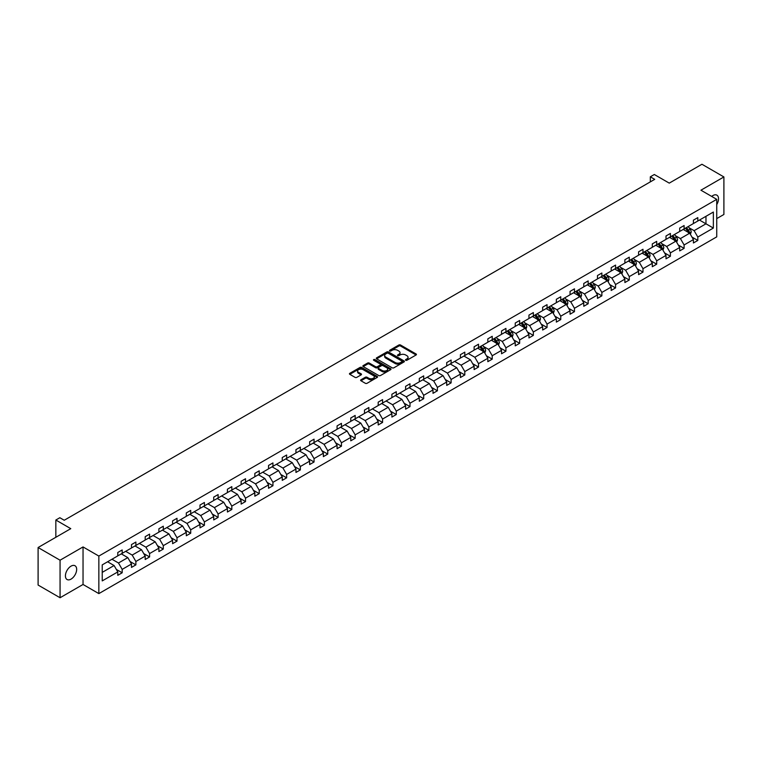 <?xml version="1.0" encoding="UTF-8"?>
<svg xmlns="http://www.w3.org/2000/svg" width="762" height="762" viewBox="0 0 762 762"><rect width="100%" height="100%" fill="white"/><g stroke="black" fill="none" stroke-linecap="round" stroke-linejoin="round"><path stroke-width="1.14" d="M405.708 360.264A0.857 0.495 0 0 0 406.918 360.264L416.081 354.978A1.219 0.705 0 0 0 416.443 354.482A1.219 0.705 0 0 0 416.081 353.987L400.555 345.024A1.219 0.705 0 0 0 398.831 345.024L389.668 350.31A0.857 0.495 0 0 0 390.877 351.006L392.068 350.32A3.905 2.257 0 0 1 397.583 350.32L398.878 351.072A3.905 2.257 0 0 1 400.021 352.663A3.905 2.257 0 0 1 398.878 354.254L397.688 354.94A0.857 0.495 0 0 0 398.897 355.635L400.088 354.959A3.905 2.257 0 0 1 405.603 354.959L406.898 355.702A3.905 2.257 0 0 1 408.041 357.292A3.905 2.257 0 0 1 406.898 358.883L405.708 359.569A0.857 0.495 0 0 0 405.708 360.264L405.708 359.569M71.047 579.12A7.953 4.591 120 0 0 76.238 572.119A7.953 4.591 120 0 0 75.019 565.747A7.953 4.591 120 0 0 71.047 566.137A7.953 4.591 120 0 0 65.846 573.148A7.953 4.591 120 0 0 67.066 579.52A7.953 4.591 120 0 0 71.047 579.12M716.737 204.607A7.953 4.591 120 0 0 716.89 195.167A7.953 4.591 120 0 0 712.918 195.558A7.953 4.591 120 0 0 711.689 196.425M716.737 218.608L723.9 214.474L723.9 176.946L701.935 164.259L669.255 183.128L654.32 174.508L650.319 176.813L650.319 181.889M60.065 597.741L83.039 584.473L83.039 546.935L60.065 560.203L60.065 597.741L38.1 585.054L38.1 547.526L70.78 528.657L55.845 520.027L55.845 537.277M60.065 560.203L38.1 547.526M360.978 379.771A1.219 0.705 0 0 0 360.617 380.267A1.219 0.705 0 0 0 360.978 380.771L365.331 383.286A1.219 0.705 0 0 0 367.055 383.286L377.228 377.409A1.219 0.705 0 0 0 377.59 376.914A1.219 0.705 0 0 0 377.228 376.409L361.712 367.455A1.219 0.705 0 0 0 359.988 367.455L349.806 373.323A1.219 0.705 0 0 0 349.453 373.828A1.219 0.705 0 0 0 349.806 374.323L355.073 377.361A1.219 0.705 0 0 0 356.797 377.361L361.15 374.847A1.219 0.705 0 0 0 361.502 374.342A1.219 0.705 0 0 0 361.15 373.847L358.54 372.342A3.267 1.886 0 0 1 357.588 371.008A3.267 1.886 0 0 1 359.597 369.275A3.267 1.886 0 0 1 363.15 369.675L373.37 375.58A3.267 1.886 0 0 1 374.332 376.914A3.267 1.886 0 0 1 372.313 378.647A3.267 1.886 0 0 1 368.76 378.238L367.055 377.257A1.219 0.705 0 0 0 365.331 377.257L360.978 379.771L360.978 380.771L365.331 378.276L365.331 377.257M55.845 520.027L59.846 517.722L64.237 520.256L654.71 179.346L650.319 176.813M83.039 546.935L98.85 556.069L716.737 199.339L716.737 236.868L98.85 593.608L98.85 556.069M723.9 176.946L700.926 190.205L716.737 199.339M392.154 367.798A1.219 0.705 0 0 0 393.878 367.798L404.05 361.921A1.219 0.705 0 0 0 404.412 361.426A1.219 0.705 0 0 0 404.05 360.931L388.534 351.968A1.219 0.705 0 0 0 386.801 351.968L376.628 357.845A1.219 0.705 0 0 0 376.276 358.34A1.219 0.705 0 0 0 376.628 358.835L392.154 367.798M373.999 360.455A0.857 0.495 0 0 1 374.866 360.578L390.63 369.675L380.467 375.542A1.219 0.705 0 0 1 378.743 375.542L363.217 366.579L367.57 364.084L367.57 363.074L363.217 365.579A1.219 0.705 0 0 0 362.864 366.084A1.219 0.705 0 0 0 363.217 366.579L363.217 365.579M367.57 364.084A1.219 0.705 0 0 1 369.303 364.084L369.303 363.074A1.219 0.705 0 0 0 367.57 363.074M369.303 363.074L375.59 366.703A1.219 0.705 0 0 0 377.323 366.703L380.209 365.036A1.219 0.705 0 0 0 380.562 364.541A1.219 0.705 0 0 0 380.209 364.036L373.656 360.255A0.857 0.495 0 0 1 374.866 359.559L390.639 368.675A1.219 0.705 0 0 1 391.001 369.17A1.219 0.705 0 0 1 390.639 369.665L390.639 368.675M102.232 564.871L117.786 555.889L117.786 552.498L122.177 549.954L122.177 553.355L131.493 547.983L131.493 544.582L135.884 542.049L135.884 545.44L145.199 540.067L145.199 536.667L149.59 534.133L149.59 537.534L158.906 532.152L158.906 528.752L163.297 526.218L163.297 529.619L172.603 524.237L172.603 520.846L177.003 518.303L177.003 521.703L186.309 516.331L186.309 512.931L190.71 510.397L190.71 513.788L200.015 508.416L200.015 505.016L204.406 502.482L204.406 505.882L213.722 500.501L213.722 497.1L218.113 494.567L218.113 497.967L227.428 492.595L227.428 489.194L231.819 486.651L231.819 490.052L241.135 484.68L241.135 481.279L245.526 478.746L245.526 482.146L254.841 476.764L254.841 473.364L259.232 470.83L259.232 474.231L268.548 468.849L268.548 465.458L272.939 462.915L272.939 466.315L282.254 460.943L282.254 457.543L286.645 455.009L286.645 458.4L295.951 453.028L295.951 449.628L300.352 447.094L300.352 450.494L309.658 445.113L309.658 441.712L314.058 439.179L314.058 442.579L323.364 437.197L323.364 433.807L327.755 431.263L327.755 434.664L337.071 429.292L337.071 425.891L341.462 423.358L341.462 426.749L350.777 421.376L350.777 417.976L355.168 415.442L355.168 418.843L364.484 413.461L364.484 410.061L368.875 407.527L368.875 410.928L378.19 405.546L378.19 402.155L382.581 399.612L382.581 403.012L391.897 397.64L391.897 394.24L396.288 391.706L396.288 395.097L405.603 389.725L405.603 386.324L409.994 383.791L409.994 387.191L419.31 381.81L419.31 378.409L423.701 375.876L423.701 379.276L433.007 373.894L433.007 370.503L437.407 367.96L437.407 371.361L446.713 365.989L446.713 362.588L451.104 360.055L451.104 363.445L460.419 358.073L460.419 354.673L464.81 352.139L464.81 355.54L474.126 350.158L474.126 346.758L478.517 344.224L478.517 347.624L487.832 342.252L487.832 338.852L492.223 336.309L492.223 339.709L501.539 334.337L501.539 330.937L505.93 328.403L505.93 331.803L515.245 326.422L515.245 323.021L519.636 320.488L519.636 323.888L528.952 318.506L528.952 315.106L533.343 312.572L533.343 315.973L542.658 310.601L542.658 307.2L547.049 304.657L547.049 308.058L556.355 302.685L556.355 299.285L560.756 296.751L560.756 300.152L570.062 294.77L570.062 291.37L574.462 288.836L574.462 292.237L583.768 286.855L583.768 283.464L588.159 280.921L588.159 284.321L597.475 278.949L597.475 275.549L601.866 273.015L601.866 276.406L611.181 271.034L611.181 267.633L615.572 265.1L615.572 268.5L624.888 263.119L624.888 259.718L629.279 257.185L629.279 260.585L638.594 255.203L638.594 251.812L642.985 249.269L642.985 252.67L652.301 247.298L652.301 243.897L656.692 241.364L656.692 244.754L666.007 239.382L666.007 235.982L670.398 233.448L670.398 236.849L679.704 231.467L679.704 228.067L684.105 225.533L684.105 228.933L693.41 223.552L693.41 220.161L697.811 217.618L697.811 221.018L713.356 212.046L713.356 228.067L697.811 237.049L697.811 240.449L693.41 242.983L693.41 239.582L684.105 244.964L684.105 248.364L679.704 250.898L679.704 247.498L670.398 252.87L670.398 256.27L666.007 258.813L666.007 255.413L656.692 260.785L656.692 264.185L652.301 266.719L652.301 263.319L642.985 268.7L642.985 272.101L638.594 274.634L638.594 271.234L629.279 276.616L629.279 280.006L624.888 282.55L624.888 279.149L615.572 284.521L615.572 287.922L611.181 290.455L611.181 287.064L601.866 292.437L601.866 295.837L597.475 298.371L597.475 294.97L588.159 300.352L588.159 303.752L583.768 306.286L583.768 302.885L574.462 308.267L574.462 311.658L570.062 314.201L570.062 310.801L560.756 316.173L560.756 319.573L556.355 322.107L556.355 318.716L547.049 324.088L547.049 327.489L542.658 330.022L542.658 326.622L533.343 332.003L533.343 335.404L528.952 337.937L528.952 334.537L519.636 339.919L519.636 343.31L515.245 345.853L515.245 342.452L505.93 347.824L505.93 351.225L501.539 353.758L501.539 350.368L492.223 355.74L492.223 359.14L487.832 361.674L487.832 358.273L478.517 363.655L478.517 367.055L474.126 369.589L474.126 366.189L464.81 371.57L464.81 374.961L460.419 377.504L460.419 374.104L451.104 379.476L451.104 382.876L446.713 385.41L446.713 382.019L437.407 387.391L437.407 390.792L433.007 393.325L433.007 389.925L423.701 395.307L423.701 398.707L419.31 401.241L419.31 397.84L409.994 403.212L409.994 406.613L405.603 409.156L405.603 405.755L396.288 411.128L396.288 414.528L391.897 417.062L391.897 413.661L382.581 419.043L382.581 422.443L378.19 424.977L378.19 421.577L368.875 426.958L368.875 430.349L364.484 432.892L364.484 429.492L355.168 434.864L355.168 438.264L350.777 440.798L350.777 437.407L341.462 442.779L341.462 446.18L337.071 448.713L337.071 445.313L327.755 450.694L327.755 454.095L323.364 456.628L323.364 453.228L314.058 458.61L314.058 462.001L309.658 464.544L309.658 461.143L300.352 466.515L300.352 469.916L295.951 472.45L295.951 469.059L286.645 474.431L286.645 477.831L282.254 480.365L282.254 476.964L272.939 482.346L272.939 485.746L268.548 488.28L268.548 484.88L259.232 490.261L259.232 493.652L254.841 496.195L254.841 492.795L245.526 498.167L245.526 501.567L241.135 504.101L241.135 500.71L231.819 506.082L231.819 509.483L227.428 512.016L227.428 508.616L218.113 513.998L218.113 517.398L213.722 519.932L213.722 516.531L204.406 521.913L204.406 525.304L200.015 527.847L200.015 524.447L190.71 529.819L190.71 533.219L186.309 535.753L186.309 532.362L177.003 537.734L177.003 541.134L172.603 543.668L172.603 540.268L163.297 545.649L163.297 549.05L158.906 551.583L158.906 548.183L149.59 553.555L149.59 556.955L145.199 559.499L145.199 556.098L135.884 561.47L135.884 564.871L131.493 567.404L131.493 564.004L122.177 569.385L122.177 572.786L117.786 575.32L117.786 571.919L102.232 580.901L102.232 564.871M121.301 553.86L127.797 557.613L118.491 562.994L111.985 559.241M118.491 562.994L122.177 569.385M127.797 557.613L131.493 564.004M117.786 555.079L118.491 555.488L122.177 553.355M135.007 545.954L141.503 549.707L132.197 555.079L125.692 551.326M132.197 555.079L135.884 561.47M141.503 549.707L145.199 556.098M131.493 547.164L132.197 547.573L135.884 545.44M148.714 538.039L155.21 541.792L145.894 547.164L139.398 543.411M145.894 547.164L149.59 553.555M155.21 541.792L158.906 548.183M145.199 539.258L145.894 539.658L149.59 537.534M162.411 530.123L168.916 533.876L159.601 539.258L153.105 535.505M159.601 539.258L163.297 545.649M168.916 533.876L172.603 540.268M158.906 531.343L159.601 531.752L163.297 529.619M176.117 522.208L182.623 525.971L173.307 531.343L166.811 527.59M173.307 531.343L177.003 537.734M182.623 525.971L186.309 532.362M172.603 523.427L173.307 523.837L177.003 521.703M189.824 514.302L196.329 518.055L187.014 523.427L180.518 519.674M187.014 523.427L190.71 529.819M196.329 518.055L200.015 524.447M186.309 515.522L187.014 515.922L190.71 513.788M203.53 506.387L210.036 510.14L200.72 515.522L194.215 511.759M200.72 515.522L204.406 521.913M210.036 510.14L213.722 516.531M200.015 507.606L200.72 508.006L204.406 505.882M217.237 498.472L223.742 502.225L214.427 507.606L207.921 503.853M214.427 507.606L218.113 513.998M223.742 502.225L227.428 508.616M213.722 499.691L214.427 500.101L218.113 497.967M230.943 490.566L237.449 494.319L228.133 499.691L221.628 495.938M228.133 499.691L231.819 506.082M237.449 494.319L241.135 500.71M227.428 491.776L228.133 492.185L231.819 490.052M244.65 482.651L251.146 486.404L241.84 491.776L235.334 488.023M241.84 491.776L245.526 498.167M251.146 486.404L254.841 492.795M241.135 483.87L241.84 484.27L245.526 482.146M258.356 474.736L264.852 478.488L255.546 483.87L249.041 480.117M255.546 483.87L259.232 490.261M264.852 478.488L268.548 484.88M254.841 475.955L255.546 476.355L259.232 474.231M272.063 466.82L278.559 470.573L269.243 475.955L262.747 472.202M269.243 475.955L272.939 482.346M278.559 470.573L282.254 476.964M268.548 468.039L269.243 468.449L272.939 466.315M285.769 458.915L292.265 462.667L282.95 468.039L276.454 464.287M282.95 468.039L286.645 474.431M292.265 462.667L295.951 469.059M282.254 460.124L282.95 460.534L286.645 458.4M299.466 450.999L305.972 454.752L296.656 460.124L290.16 456.371M296.656 460.124L300.352 466.515M305.972 454.752L309.658 461.143M295.951 452.218L296.656 452.618L300.352 450.494M313.172 443.084L319.678 446.837L310.363 452.218L303.867 448.466M310.363 452.218L314.058 458.61M319.678 446.837L323.364 453.228M309.658 444.303L310.363 444.703L314.058 442.579M326.879 435.169L333.385 438.922L324.069 444.303L317.563 440.55M324.069 444.303L327.755 450.694M333.385 438.922L337.071 445.313M323.364 436.388L324.069 436.797L327.755 434.664M340.585 427.263L347.091 431.016L337.776 436.388L331.27 432.635M337.776 436.388L341.462 442.779M347.091 431.016L350.777 437.407M337.071 428.473L337.776 428.882L341.462 426.749M354.292 419.348L360.797 423.101L351.482 428.473L344.976 424.72M351.482 428.473L355.168 434.864M360.797 423.101L364.484 429.492M350.777 420.567L351.482 420.967L355.168 418.843M367.998 411.432L374.494 415.185L365.188 420.567L358.683 416.814M365.188 420.567L368.875 426.958M374.494 415.185L378.19 421.577M364.484 412.652L365.188 413.061L368.875 410.928M381.705 403.517L388.201 407.27L378.895 412.652L372.389 408.899M378.895 412.652L382.581 419.043M388.201 407.27L391.897 413.661M378.19 404.736L378.895 405.146L382.581 403.012M395.411 395.611L401.907 399.364L392.601 404.736L386.096 400.983M392.601 404.736L396.288 411.128M401.907 399.364L405.603 405.755M391.897 396.821L392.601 397.231L396.288 395.097M409.118 387.696L415.614 391.449L406.298 396.821L399.802 393.068M406.298 396.821L409.994 403.212M415.614 391.449L419.31 397.84M405.603 388.915L406.298 389.315L409.994 387.191M422.815 379.781L429.32 383.534L420.005 388.915L413.509 385.162M420.005 388.915L423.701 395.307M429.32 383.534L433.007 389.925M419.31 381L420.005 381.41L423.701 379.276M436.521 371.866L443.027 375.628L433.711 381L427.215 377.247M433.711 381L437.407 387.391M443.027 375.628L446.713 382.019M433.007 373.085L433.711 373.494L437.407 371.361M450.228 363.96L456.733 367.713L447.418 373.085L440.922 369.332M447.418 373.085L451.104 379.476M456.733 367.713L460.419 374.104M446.713 365.179L447.418 365.579L451.104 363.445M463.934 356.045L470.44 359.797L461.124 365.179L454.619 361.417M461.124 365.179L464.81 371.57M470.44 359.797L474.126 366.189M460.419 357.264L461.124 357.664L464.81 355.54M477.641 348.129L484.146 351.882L474.831 357.264L468.325 353.511M474.831 357.264L478.517 363.655M484.146 351.882L487.832 358.273M474.126 349.348L474.831 349.758L478.517 347.624M491.347 340.223L497.843 343.976L488.537 349.348L483.451 346.415M488.537 349.348L492.223 355.74M497.843 343.976L501.539 350.368M487.832 341.433L488.537 341.843L492.223 339.709M505.054 332.308L511.55 336.061L502.244 341.433L497.157 338.499M502.244 341.433L505.93 347.824M511.55 336.061L515.245 342.452M501.539 333.527L502.244 333.927L505.93 331.803M518.76 324.393L525.256 328.146L515.95 333.527L510.864 330.584M515.95 333.527L519.636 339.919M525.256 328.146L528.952 334.537M515.245 325.612L515.95 326.012L519.636 323.888M532.467 316.478L538.963 320.231L529.647 325.612L524.57 322.678M529.647 325.612L533.343 332.003M538.963 320.231L542.658 326.622M528.952 317.697L529.647 318.106L533.343 315.973M546.163 308.572L552.669 312.325L543.354 317.697L538.267 314.763M543.354 317.697L547.049 324.088M552.669 312.325L556.355 318.716M542.658 309.782L543.354 310.191L547.049 308.058M559.87 300.657L566.376 304.409L557.06 309.782L551.974 306.848M557.06 309.782L560.756 316.173M566.376 304.409L570.062 310.801M556.355 301.876L557.06 302.276L560.756 300.152M573.576 292.741L580.082 296.494L570.767 301.876L565.68 298.933M570.767 301.876L574.462 308.267M580.082 296.494L583.768 302.885M570.062 293.961L570.767 294.361L574.462 292.237M587.283 284.826L593.788 288.579L584.473 293.961L579.387 291.027M584.473 293.961L588.159 300.352M593.788 288.579L597.475 294.97M583.768 286.045L584.473 286.455L588.159 284.321M600.989 276.92L607.495 280.673L598.18 286.045L593.093 283.112M598.18 286.045L601.866 292.437M607.495 280.673L611.181 287.064M597.475 278.13L598.18 278.54L601.866 276.406M614.696 269.005L621.201 272.758L611.886 278.13L606.8 275.196M611.886 278.13L615.572 284.521M621.201 272.758L624.888 279.149M611.181 270.224L611.886 270.624L615.572 268.5M628.402 261.09L634.898 264.843L625.592 270.224L620.506 267.281M625.592 270.224L629.279 276.616M634.898 264.843L638.594 271.234M624.888 262.309L625.592 262.719L629.279 260.585M642.109 253.175L648.605 256.927L639.299 262.309L634.213 259.375M639.299 262.309L642.985 268.7M648.605 256.927L652.301 263.319M638.594 254.394L639.299 254.803L642.985 252.67M655.815 245.269L662.311 249.022L652.996 254.394L647.919 251.46M652.996 254.394L656.692 260.785M662.311 249.022L666.007 255.413M652.301 246.478L652.996 246.888L656.692 244.754M669.522 237.353L676.018 241.106L666.702 246.478L661.626 243.545M666.702 246.478L670.398 252.87M676.018 241.106L679.704 247.498M666.007 238.573L666.702 238.973L670.398 236.849M683.219 229.438L689.724 233.191L680.409 238.573L675.322 235.639M680.409 238.573L684.105 244.964M689.724 233.191L693.41 239.582M679.704 230.657L680.409 231.067L684.105 228.933M699.478 220.056L705.974 223.809L694.115 230.657L689.029 227.724M694.115 230.657L697.811 237.049M713.356 228.067L705.974 223.809L705.974 216.303L713.356 212.046M83.039 584.473L98.85 593.608M693.41 222.742L694.115 223.152L697.811 221.018M102.232 572.376L114.09 565.528L107.594 561.775M114.09 565.528L117.786 571.919M691.963 237.077L697.811 240.449M678.256 244.983L684.105 248.364M664.55 252.898L670.398 256.27M650.853 260.814L656.692 264.185M637.146 268.729L642.985 272.101M623.44 276.635L629.279 280.006M609.733 284.55L615.572 287.922M596.027 292.465L601.866 295.837M582.32 300.38L588.159 303.752M568.614 308.286L574.462 311.658M554.907 316.201L560.756 319.573M541.201 324.117L547.049 327.489M527.495 332.032L533.343 335.404M513.798 339.938L519.636 343.31M500.091 347.853L505.93 351.225M486.385 355.768L492.223 359.14M472.678 363.674L478.517 367.055M458.972 371.589L464.81 374.961M445.265 379.505L451.104 382.876M431.559 387.42L437.407 390.792M417.852 395.326L423.701 398.707M404.146 403.241L409.994 406.613M390.449 411.156L396.288 414.528M376.742 419.071L382.581 422.443M363.036 426.977L368.875 430.349M349.329 434.892L355.168 438.264M335.623 442.808L341.462 446.18M321.916 450.723L327.755 454.095M308.21 458.629L314.058 462.001M294.503 466.544L300.352 469.916M280.797 474.459L286.645 477.831M267.1 482.375L272.939 485.746M253.394 490.28L259.232 493.652M239.687 498.196L245.526 501.567M225.981 506.111L231.819 509.483M212.274 514.017L218.113 517.398M198.568 521.932L204.406 525.304M184.861 529.847L190.71 533.219M171.155 537.762L177.003 541.134M157.448 545.668L163.297 549.05M143.742 553.583L149.59 556.955M130.045 561.499L135.884 564.871M116.338 569.414L122.177 572.786M406.051 360.388L406.898 359.902A3.905 2.257 0 0 0 408.041 358.311L408.041 357.292M400.021 352.663L400.021 353.682A3.905 2.257 0 0 1 398.878 355.273L398.031 355.759M416.062 354.987L400.555 346.034A1.219 0.705 0 0 0 398.831 346.034L390.011 351.13M404.031 361.931L388.534 352.977A1.219 0.705 0 0 0 386.801 352.977L376.647 358.845M401.898 361.779A0.857 0.495 0 0 0 401.898 361.074L388.268 353.216A0.857 0.495 0 0 0 387.067 353.216L385.81 353.93A3.905 2.257 0 0 0 384.667 355.53A3.905 2.257 0 0 0 385.81 357.121L395.126 362.493A3.905 2.257 0 0 0 400.65 362.493L401.898 361.779L401.898 362.788A0.857 0.495 0 0 0 402.145 362.445L402.145 361.426M384.667 355.53L384.667 356.54A3.905 2.257 0 0 0 385.81 358.13L385.81 357.121M401.898 362.788L400.65 363.512A3.905 2.257 0 0 1 395.126 363.512L385.81 358.13M369.303 364.084L375.59 367.722A1.219 0.705 0 0 0 377.323 367.722L380.209 366.046A1.219 0.705 0 0 0 380.562 365.55L380.562 364.541M382.124 370.475A3.267 1.886 0 0 0 385.686 370.884A3.267 1.886 0 0 0 387.696 369.141A3.267 1.886 0 0 0 386.744 367.808L383.143 365.731A1.219 0.705 0 0 0 381.419 365.731L378.523 367.398A1.219 0.705 0 0 0 378.171 367.903A1.219 0.705 0 0 0 378.523 368.398L382.124 370.475L382.124 371.494A3.267 1.886 0 0 0 385.686 371.894A3.267 1.886 0 0 0 387.696 370.161L387.696 369.141M378.171 367.903L378.171 368.913A1.219 0.705 0 0 0 378.523 369.408L378.523 368.398M382.124 371.494L378.523 369.408M374.332 376.914L374.332 377.923A3.267 1.886 0 0 1 372.313 379.667A3.267 1.886 0 0 1 368.76 379.257L367.055 378.276A1.219 0.705 0 0 0 365.331 378.276M357.588 371.008L357.588 372.027A3.267 1.886 0 0 0 358.54 373.361L358.54 372.342M361.15 373.847L361.15 374.847L358.54 373.361M377.228 376.409L377.228 377.409L361.712 368.465A1.219 0.705 0 0 0 359.988 368.465L349.825 374.332L349.806 373.323M690.391 234.353L691.201 232.019A3.296 1.905 -120 0 0 690.153 229.21L688.181 226.581M684.638 230.257L683.781 229.114M688.372 232.762L689.419 232.153A3.296 1.905 -120 0 0 688.477 230.181L686.505 227.543M685.686 228.019L687.857 230.915A1.676 0.972 60 0 1 688.162 231.429L689.419 232.153M685.457 228.152L687.429 230.781A3.296 1.905 60 0 1 688.248 232.343M676.685 242.259L677.494 239.925A3.296 1.905 -120 0 0 676.446 237.125L674.475 234.496M670.931 238.173L670.074 237.03M674.665 240.678L675.713 240.068A3.296 1.905 -120 0 0 674.77 238.087L672.798 235.458M671.979 235.934L674.151 238.83A1.676 0.972 60 0 1 674.456 239.344L675.713 240.068M671.751 236.068L673.722 238.696A3.296 1.905 60 0 1 674.541 240.249M662.978 250.174L663.788 247.84A3.296 1.905 -120 0 0 662.74 245.04L660.768 242.402M657.225 246.088L656.377 244.945M660.959 248.593L662.016 247.983A3.296 1.905 -120 0 0 661.073 246.002L659.092 243.373M658.273 243.85L660.444 246.745A1.676 0.972 60 0 1 660.749 247.25L662.016 247.983M658.044 243.973L660.016 246.612A3.296 1.905 60 0 1 660.835 248.164M649.272 258.089L650.081 255.756A3.296 1.905 -120 0 0 649.034 252.955L647.062 250.317M643.519 253.994L642.671 252.851M647.252 256.508L648.31 255.899A3.296 1.905 -120 0 0 647.367 253.917L645.395 251.279M644.566 251.755L646.738 254.66A1.676 0.972 60 0 1 647.043 255.165L648.31 255.899M644.338 251.889L646.309 254.527A3.296 1.905 60 0 1 647.129 256.08M635.575 266.005L636.375 263.671A3.296 1.905 -120 0 0 635.327 260.861L633.355 258.232M629.822 261.909L628.964 260.766M633.546 264.414L634.603 263.804A3.296 1.905 -120 0 0 633.66 261.823L631.688 259.194M630.86 259.671L633.032 262.566A1.676 0.972 60 0 1 633.336 263.08L634.603 263.804M630.631 259.804L632.603 262.433A3.296 1.905 60 0 1 633.422 263.995M621.868 273.91L622.668 271.577A3.296 1.905 -120 0 0 621.621 268.776L619.649 266.148M616.115 269.824L615.258 268.681M619.839 272.329L620.897 271.72A3.296 1.905 -120 0 0 619.954 269.738L617.982 267.11M617.153 267.586L619.325 270.481A1.676 0.972 60 0 1 619.63 270.986L620.897 271.72M616.925 267.719L618.896 270.348A3.296 1.905 60 0 1 619.716 271.901M608.162 281.826L608.971 279.492A3.296 1.905 -120 0 0 607.914 276.692L605.942 274.053M602.409 277.73L601.551 276.596M606.133 280.245L607.19 279.635A3.296 1.905 -120 0 0 606.247 277.654L604.276 275.025M603.447 275.501L605.619 278.397A1.676 0.972 60 0 1 605.923 278.902L607.19 279.635M603.218 275.625L605.19 278.263A3.296 1.905 60 0 1 606.009 279.816M594.455 289.741L595.265 287.407A3.296 1.905 -120 0 0 594.208 284.607L592.236 281.969M588.702 285.645L587.845 284.502M592.426 288.15L593.484 287.55A3.296 1.905 -120 0 0 592.541 285.569L590.569 282.931M589.74 283.407L591.912 286.302A1.676 0.972 60 0 1 592.217 286.817L593.484 287.55M589.512 283.54L591.483 286.179A3.296 1.905 60 0 1 592.312 287.731M580.749 297.656L581.558 295.323A3.296 1.905 -120 0 0 580.501 292.513L578.529 289.884M574.996 293.56L574.138 292.418M578.72 296.066L579.777 295.456A3.296 1.905 -120 0 0 578.834 293.475L576.863 290.846M576.043 291.322L578.206 294.218A1.676 0.972 60 0 1 578.51 294.732L579.777 295.456M575.805 291.455L577.787 294.084A3.296 1.905 60 0 1 578.606 295.646M567.042 305.562L567.852 303.228A3.296 1.905 -120 0 0 566.804 300.428L564.823 297.799M561.289 301.476L560.432 300.333M565.023 303.981L566.071 303.371A3.296 1.905 -120 0 0 565.128 301.39L563.156 298.761M562.337 299.237L564.509 302.133A1.676 0.972 60 0 1 564.813 302.638L566.071 303.371M562.108 299.371L564.08 302A3.296 1.905 60 0 1 564.899 303.552M553.336 313.477L554.145 311.144A3.296 1.905 -120 0 0 553.098 308.343L551.126 305.705M547.583 309.382L546.725 308.248M551.317 311.896L552.364 311.287A3.296 1.905 -120 0 0 551.421 309.305L549.45 306.667M548.63 307.143L550.802 310.048A1.676 0.972 60 0 1 551.107 310.553L552.364 311.287M548.402 307.276L550.374 309.915A3.296 1.905 60 0 1 551.193 311.468M539.629 321.393L540.439 319.059A3.296 1.905 -120 0 0 539.391 316.249L537.42 313.62M533.876 317.297L533.029 316.154M537.61 319.802L538.658 319.202A3.296 1.905 -120 0 0 537.724 317.221L535.743 314.582M534.924 315.058L537.096 317.954A1.676 0.972 60 0 1 537.401 318.468L538.658 319.202M534.695 315.192L536.667 317.83A3.296 1.905 60 0 1 537.486 319.383M525.923 329.308L526.732 326.974A3.296 1.905 -120 0 0 525.685 324.164L523.713 321.535M520.17 325.212L519.322 324.069M523.904 327.717L524.961 327.108A3.296 1.905 -120 0 0 524.018 325.126L522.046 322.497M521.218 322.974L523.389 325.869A1.676 0.972 60 0 1 523.694 326.384L524.961 327.108M520.989 323.107L522.961 325.736A3.296 1.905 60 0 1 523.78 327.298M512.216 337.214L513.026 334.88A3.296 1.905 -120 0 0 511.978 332.08L510.007 329.441M506.473 333.127L505.616 331.984M510.197 335.632L511.254 335.023A3.296 1.905 -120 0 0 510.311 333.042L508.34 330.413M507.511 330.889L509.683 333.785A1.676 0.972 60 0 1 509.988 334.289L511.254 335.023M507.282 331.022L509.254 333.651A3.296 1.905 60 0 1 510.073 335.204M498.519 345.129L499.32 342.795A3.296 1.905 -120 0 0 498.272 339.995L496.3 337.356M492.766 341.033L491.909 339.89M496.491 343.548L497.548 342.938A3.296 1.905 -120 0 0 496.605 340.957L494.633 338.318M493.805 338.795L495.976 341.7A1.676 0.972 60 0 1 496.281 342.205L497.548 342.938M493.576 338.928L495.548 341.567A3.296 1.905 60 0 1 496.367 343.119M484.813 353.044L485.623 350.71A3.296 1.905 -120 0 0 484.565 347.901L482.594 345.272M479.06 348.948L478.203 347.805M482.784 351.453L483.841 350.844A3.296 1.905 -120 0 0 482.898 348.872L480.927 346.234M480.098 346.71L482.27 349.606A1.676 0.972 60 0 1 482.575 350.12L483.841 350.844M479.87 346.843L481.841 349.472A3.296 1.905 60 0 1 482.66 351.034M406.898 359.902L406.898 358.883M397.688 355.635L397.688 354.94M398.878 355.273L398.878 354.254M389.668 351.006L389.668 350.31M398.831 346.034L398.831 345.024M400.555 346.034L400.555 345.024M416.081 354.978L416.081 353.987M376.628 358.835L376.628 357.845M386.801 352.977L386.801 351.968M388.534 352.977L388.534 351.968M404.05 361.921L404.05 360.931M395.126 363.512L395.126 362.493M400.65 363.512L400.65 362.493M375.59 367.722L375.59 366.703M377.323 367.722L377.323 366.703M380.209 366.046L380.209 365.036M374.866 360.578L374.866 359.559M367.055 378.276L367.055 377.257M368.76 379.257L368.76 378.238M359.988 368.465L359.988 367.455M361.712 368.465L361.712 367.455M689.486 233.058L691.182 232.077M688.477 230.181L690.153 229.21M686.486 231.324L687.429 230.781M675.78 240.973L677.475 239.992M674.77 238.087L676.446 237.125M672.779 239.239L673.722 238.696M662.073 248.879L663.769 247.907M661.073 246.002L662.74 245.04M659.082 247.155L660.016 246.612M648.367 256.794L650.062 255.822M647.367 253.917L649.034 252.955M645.376 255.06L646.309 254.527M634.67 264.709L636.356 263.728M633.66 261.823L635.327 260.861M631.669 262.976L632.603 262.433M620.963 272.625L622.649 271.643M619.954 269.738L621.621 268.776M617.963 270.891L618.896 270.348M607.257 280.53L608.943 279.559M606.247 277.654L607.914 276.692M604.256 278.806L605.19 278.263M593.55 288.446L595.236 287.474M592.541 285.569L594.208 284.607M590.55 286.712L591.483 286.179M579.844 296.361L581.53 295.38M578.834 293.475L580.501 292.513M576.844 294.627L577.787 294.084M566.137 304.276L567.833 303.295M565.128 301.39L566.804 300.428M563.137 302.543L564.08 302M552.431 312.182L554.126 311.21M551.421 309.305L553.098 308.343M549.431 310.458L550.374 309.915M538.724 320.097L540.42 319.116M537.724 317.221L539.391 316.249M535.734 318.364L536.667 317.83M525.018 328.012L526.713 327.031M524.018 325.126L525.685 324.164M522.027 326.279L522.961 325.736M511.312 335.918L513.007 334.947M510.311 333.042L511.978 332.08M508.321 334.194L509.254 333.651M497.615 343.833L499.301 342.862M496.605 340.957L498.272 339.995M494.614 342.109L495.548 341.567M483.908 351.749L485.594 350.768M482.898 348.872L484.565 347.901M480.908 350.015L481.841 349.472"/></g></svg>
